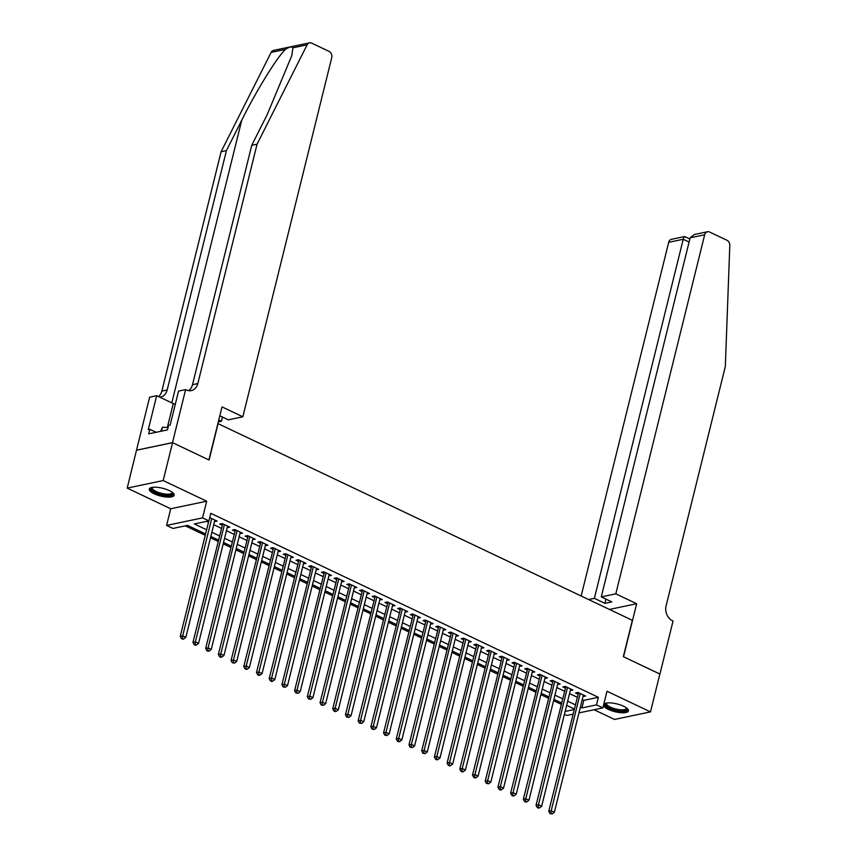 <?xml version="1.0" encoding="UTF-8"?>
<svg xmlns="http://www.w3.org/2000/svg" width="857" height="857" viewBox="0 0 857 857"><rect width="100%" height="100%" fill="white"/><g stroke="black" fill="none" stroke-linecap="round" stroke-linejoin="round"><path stroke-width="1.29" d="M154.121 493.761A12.823 4.017 -166.1 0 0 166.794 497.06A12.823 4.017 -166.1 0 0 174.153 495.25A12.823 4.017 -166.1 0 0 169.29 490.579A12.823 4.017 -166.1 0 0 156.617 487.269A12.823 4.017 -166.1 0 0 149.268 489.09A12.823 4.017 -166.1 0 0 154.121 493.761M603.521 705.204A12.823 4.017 -166.1 0 0 608.406 709.414A12.823 4.017 -166.1 0 0 621.079 712.713A12.823 4.017 -166.1 0 0 628.427 710.903A12.823 4.017 -166.1 0 0 623.575 706.232A12.823 4.017 -166.1 0 0 603.735 704.315M205.584 533.954L187.533 525.384L172.953 528.448L166.59 525.427L202.573 517.874L208.926 520.895L194.346 523.948L206.612 529.776M172.493 442.64L208.894 459.93L222.017 406.893L242.852 416.791L331.723 57.719A4.928 3.931 78.1 0 0 329.034 51.366L311.691 43.129A4.928 3.931 78.1 0 0 309.548 42.85A4.928 3.931 78.1 0 0 307.127 44.832L257.068 144.18L197.828 383.561A11.505 9.159 -101.9 0 1 191.293 390.599A11.505 9.159 -101.9 0 1 186.312 389.946L185.615 389.614L172.493 442.64L136.509 450.193L127.2 488.104L170.714 508.758L166.59 525.427M594.072 709.735L614.523 719.441L650.495 711.888L606.981 691.224L602.857 707.893L578.957 712.906M572.776 714.202L566.873 715.445L564.409 714.277M185.316 525.844L205.251 535.314M210.49 537.8L217.957 541.345M223.195 543.831L230.662 547.377M235.9 549.862L243.367 553.408M248.605 555.893L256.072 559.439M261.321 561.924L268.787 565.47M274.026 567.955L281.492 571.501M286.731 573.986L294.197 577.532M299.436 580.028L306.902 583.563M312.141 586.059L319.607 589.605M324.857 592.091L332.323 595.636M337.562 598.122L345.028 601.668M350.267 604.153L357.733 607.699M362.972 610.184L370.438 613.73M375.677 616.215L383.143 619.761M388.392 622.246L395.859 625.792M401.097 628.277L408.564 631.823M413.802 634.309L421.269 637.854M426.507 640.35L433.974 643.886M439.213 646.382L446.679 649.927M451.928 652.413L459.395 655.959M464.633 658.444L472.1 661.99M477.338 664.475L484.805 668.021M490.043 670.506L497.51 674.052M502.748 676.537L510.215 680.083M515.464 682.568L522.931 686.114M528.169 688.599L535.636 692.145M540.874 694.631L548.341 698.176M553.579 700.672L561.046 704.208M136.574 450.225L172.557 442.673L163.184 480.552L127.2 488.104M172.557 442.673L209.087 460.016L218.085 423.658L632.337 620.307L623.339 656.666L659.869 674.009L650.495 711.888M214.507 521.559L217.1 521.131L209.74 517.639M227.212 527.601L229.805 527.162L222.177 523.541L219.746 524.056L221.974 525.105M239.917 533.632L242.51 533.193L234.882 529.572L232.451 530.087L234.679 531.136M252.622 539.664L255.215 539.224L247.598 535.604L245.166 536.118L247.384 537.178M265.338 545.695L267.93 545.256L260.303 541.635L257.871 542.149L260.089 543.209M278.043 551.726L280.635 551.287L273.008 547.677L270.576 548.18L272.805 549.241M290.748 557.757L293.34 557.329L285.713 553.708L283.281 554.211L285.51 555.272M303.453 563.788L306.045 563.36L298.418 559.739L295.986 560.242L298.215 561.303M316.158 569.819L318.75 569.391L311.134 565.77L308.702 566.284L310.92 567.334M328.874 575.85L331.466 575.422L323.839 571.801L321.407 572.315L323.625 573.365M341.579 581.882L344.171 581.453L336.544 577.832L334.112 578.346L336.34 579.396M354.284 587.923L356.876 587.484L349.249 583.863L346.817 584.378L349.045 585.427M366.989 593.955L369.581 593.515L361.954 589.895L359.522 590.409L361.75 591.459M379.694 599.986L382.286 599.546L374.67 595.926L372.238 596.44L374.455 597.5M392.41 606.017L395.002 605.578L387.375 601.957L384.943 602.471L387.16 603.532M405.115 612.048L407.707 611.609L400.08 607.999L397.648 608.502L399.876 609.563M417.82 618.079L420.412 617.651L412.785 614.03L410.353 614.533L412.581 615.594M430.525 624.11L433.117 623.682L425.49 620.061L423.058 620.564L425.286 621.625M443.23 630.141L445.822 629.713L438.206 626.092L435.774 626.606L437.991 627.656M455.945 636.173L458.538 635.744L450.911 632.123L448.479 632.637L450.696 633.687M468.65 642.204L471.243 641.775L463.616 638.154L461.184 638.669L463.412 639.718M481.355 648.246L483.948 647.806L476.321 644.185L473.889 644.7L476.117 645.75M494.06 654.277L496.653 653.837L489.026 650.217L486.594 650.731L488.822 651.781M506.766 660.308L509.358 659.869L501.741 656.248L499.31 656.762L501.527 657.822M519.481 666.339L522.074 665.9L514.446 662.29L512.015 662.793L514.232 663.854M532.186 672.37L534.779 671.931L527.151 668.321L524.72 668.824L526.948 669.885M544.891 678.401L547.484 677.973L539.856 674.352L537.425 674.855L539.653 675.916M557.596 684.432L560.189 684.004L552.561 680.383L550.14 680.887L552.358 681.947M570.301 690.463L572.894 690.035L565.277 686.414L562.845 686.928L565.063 687.978M582.235 699.623L583.788 700.362L598.368 697.298L210.801 513.322L208.926 520.895M206.708 521.356L208.487 522.202M213.725 524.688L221.202 528.233M226.441 530.719L233.907 534.265M239.146 536.761L246.612 540.306M251.851 542.792L259.317 546.337M264.556 548.823L272.023 552.369M277.261 554.854L284.738 558.4M289.977 560.885L297.443 564.431M302.682 566.916L310.148 570.462M315.387 572.947L322.853 576.493M328.092 578.978L335.558 582.524M340.807 585.01L348.274 588.555M353.512 591.041L360.979 594.587M366.218 597.083L373.684 600.628M378.923 603.114L386.389 606.66M391.628 609.145L399.094 612.691M404.343 615.176L411.81 618.722M417.048 621.207L424.515 624.753M429.753 627.238L437.22 630.784M442.458 633.269L449.925 636.815M455.163 639.301L462.63 642.846M467.879 645.332L475.346 648.878M480.584 651.374L488.051 654.909M493.289 657.405L500.756 660.951M505.994 663.436L513.461 666.982M518.699 669.467L526.166 673.013M531.415 675.498L538.882 679.044M544.12 681.529L551.587 685.075M556.825 687.56L564.292 691.106M569.53 693.592L576.997 697.137M583.017 696.495L585.61 696.066L577.982 692.445L575.55 692.959L577.768 694.009M170.714 508.758L206.698 501.206L163.184 480.552M206.698 501.206L202.573 517.874M598.368 697.298L596.493 704.872L602.857 707.893M574.094 708.889L566.627 705.343M561.389 702.847L553.922 699.312M548.673 696.816L541.206 693.27M535.968 690.785L528.501 687.239M523.263 684.754L515.796 681.208M510.558 678.723L503.091 675.177M497.853 672.691L490.386 669.146M485.137 666.66L477.67 663.114M472.432 660.629L464.965 657.083M459.727 654.598L452.26 651.052M447.022 648.567L439.555 645.021M434.317 642.525L426.85 638.99M421.601 636.494L414.135 632.948M408.896 630.463L401.43 626.917M396.191 624.432L388.724 620.886M383.486 618.4L376.019 614.855M370.781 612.369L363.314 608.824M358.065 606.338L350.599 602.792M345.36 600.307L337.894 596.761M332.655 594.276L325.189 590.73M319.95 588.245L312.484 584.699M307.245 582.203L299.779 578.668M294.529 576.172L287.063 572.626M281.824 570.141L274.358 566.595M269.119 564.11L261.653 560.564M256.414 558.078L248.948 554.533M243.709 552.047L236.243 548.501M230.994 546.016L223.527 542.47M218.289 539.985L210.822 536.439M565.106 711.46L573.911 709.617M580.36 707.196L581.914 707.936L596.493 704.872M211.85 532.272L219.328 535.807M224.566 538.303L232.033 541.849M237.271 544.334L244.738 547.88M249.976 550.365L257.443 553.911M262.681 556.397L270.148 559.942M275.386 562.428L282.864 565.974M288.102 568.459L295.569 572.005M300.807 574.49L308.274 578.036M313.512 580.521L320.979 584.067M326.217 586.552L333.684 590.098M338.922 592.594L346.399 596.129M351.638 598.625L359.104 602.171M364.343 604.656L371.809 608.202M377.048 610.687L384.514 614.233M389.753 616.719L397.22 620.264M402.469 622.75L409.935 626.296M415.174 628.781L422.64 632.327M427.879 634.812L435.345 638.358M440.584 640.843L448.05 644.389M453.289 646.874L460.755 650.42M466.004 652.916L473.471 656.451M478.709 658.947L486.176 662.493M491.415 664.978L498.881 668.524M504.12 671.01L511.586 674.555M516.825 677.041L524.291 680.587M529.54 683.072L537.007 686.618M542.245 689.103L549.712 692.649M554.95 695.134L562.417 698.68M567.655 701.165L575.122 704.711M583.788 700.362L581.914 707.936M583.542 695.081L583.178 696.58M570.837 689.049L570.462 690.538M558.132 683.018L557.757 684.507M545.416 676.987L545.052 678.476M532.711 670.956L532.347 672.445M520.006 664.925L519.642 666.414M507.301 658.894L506.926 660.383M494.596 652.863L494.221 654.352M481.88 646.831L481.516 648.321M469.175 640.8L468.811 642.289M456.47 634.758L456.106 636.248M443.765 628.727L443.39 630.216M431.06 622.696L430.685 624.185M418.345 616.665L417.98 618.154M405.64 610.634L405.275 612.123M392.935 604.603L392.57 606.092M380.229 598.572L379.855 600.061M367.524 592.541L367.15 594.03M354.809 586.509L354.444 587.998M342.104 580.478L341.739 581.967M329.399 574.436L329.034 575.925M316.694 568.405L316.319 569.894M303.989 562.374L303.614 563.863M291.273 556.343L290.909 557.832M278.568 550.312L278.204 551.801M265.863 544.281L265.499 545.77M253.158 538.25L252.783 539.739M240.453 532.218L240.078 533.707M227.737 526.187L227.373 527.676M215.032 520.156L214.668 521.645M578.529 692.702L548.748 811.279L551.18 810.765L580.2 693.506M550.922 813.347L549.948 813.55L552.187 813.946L550.922 813.347L551.18 810.765L554.361 812.275L583.381 695.006M548.748 811.279L549.948 813.55M552.187 813.946L554.361 812.275M626.842 708.193A11.098 3.471 13.9 0 1 614.898 709.832A11.098 3.471 13.9 0 1 606.21 703.083M606.681 703.008A10.273 3.214 -166.1 0 0 606.51 703.383A10.273 3.214 -166.1 0 0 615.187 708.835A10.273 3.214 -166.1 0 0 626.446 708.321A10.273 3.214 -166.1 0 0 626.467 707.903M603.906 704.1A12.737 3.985 -166.1 0 0 614.683 710.314A12.737 3.985 -166.1 0 0 628.406 710.164M172.568 492.539A11.098 3.471 13.9 0 1 160.613 494.189A11.098 3.471 13.9 0 1 151.935 487.44M152.407 487.354A10.273 3.214 -166.1 0 0 152.225 487.729A10.273 3.214 -166.1 0 0 160.902 493.193A10.273 3.214 -166.1 0 0 172.161 492.668A10.273 3.214 -166.1 0 0 172.182 492.25M149.632 488.447A12.737 3.985 -166.1 0 0 160.409 494.66A12.737 3.985 -166.1 0 0 174.132 494.51M168.036 427.643L162.466 427.172L160.666 431.339M161.47 431.167L162.466 427.172M615.808 593.837L704.679 234.764L690.131 237.817L601.271 596.89L615.808 593.837L636.655 603.724L623.532 656.762L659.858 674.052M690.131 237.817L694.341 234.507L707.475 231.754A4.928 3.931 78.1 0 1 709.607 232.033L726.961 240.26A4.928 3.931 78.1 0 1 729.8 245.477L725.333 366.475L666.093 605.856A11.505 9.159 78.1 0 0 672.359 620.682L673.056 621.014L659.933 674.041M609.445 609.434L636.655 603.724M588.609 599.546L594.372 598.336L604.913 603.339L611.823 601.893L601.271 596.89M594.372 598.336L683.233 239.264L668.696 242.317A4.928 3.931 -101.9 0 1 671.492 239.296L684.625 236.543L689.853 238.953M581.164 596.011L668.696 242.317M707.475 231.754A4.928 3.931 78.1 0 0 704.679 234.764M604.913 603.339L605.963 599.118M685.246 237.143C684.636 235.975 683.972 236.682 683.233 239.264L689.092 242.049M257.068 144.18L251.744 145.304L267.095 114.838L291.819 55.534L292.901 47.821C291.98 46.31 289.473 46.835 285.381 49.395C276.768 57.676 256.179 91.088 241.76 120.151L226.419 150.618L167.169 389.999A11.505 9.159 -101.9 0 1 160.645 397.037A11.505 9.159 -101.9 0 1 159.788 397.166M218.771 420.037L221.417 421.29L222.466 417.059M221.417 421.29L218.289 421.944M226.419 150.618L221.095 151.732L161.844 391.113A11.505 9.159 -101.9 0 1 158.566 396.577M188.529 390.653A11.505 9.159 -101.9 0 0 192.504 384.686L251.744 145.304M285.381 49.395L271.144 52.384L221.095 151.732M185.615 389.614L178.556 391.092L170.157 425.029L168.604 425.361L167.479 429.903L148.711 433.846L149.836 429.293L148.282 429.625L156.681 395.688L149.632 397.166L136.509 450.193M242.852 416.791L228.316 419.844L219.81 415.806M175.256 404.44A18.49 5.795 13.9 0 1 173.264 403.561L156.681 395.688M271.144 52.384A4.928 3.931 -101.9 0 1 273.565 50.402L309.548 42.85M156.135 432.282L149.836 429.293M565.824 686.671L536.043 805.248L538.475 804.734L567.495 687.464M538.217 807.315L537.243 807.519L538.507 808.119L539.482 807.915L538.217 807.315L538.475 804.734L541.656 806.244L570.676 688.974M536.043 805.248L537.243 807.519M539.482 807.915L541.656 806.244M553.108 680.64L523.338 799.217L525.769 798.703L554.79 681.433M525.502 801.274L524.538 801.477L525.802 802.088L526.776 801.884L525.502 801.274L525.769 798.703L528.951 800.213L557.971 682.943M523.338 799.217L524.538 801.477M526.776 801.884L528.951 800.213M540.403 674.609L510.633 793.186L513.064 792.671L542.085 675.402M512.797 795.242L511.822 795.446L513.097 796.057L514.071 795.853L512.797 795.242L513.064 792.671L516.235 794.182L545.256 676.912M510.633 793.186L511.822 795.446M514.071 795.853L516.235 794.182M527.698 668.578L497.928 787.144L500.359 786.64L529.38 669.371M500.092 789.211L499.117 789.415L500.392 790.025L501.366 789.822L500.092 789.211L500.359 786.64L503.53 788.151L532.551 670.881M497.928 787.144L499.117 789.415M501.366 789.822L503.53 788.151M514.993 662.547L485.212 781.113L487.644 780.609L516.664 663.339M487.387 783.18L486.412 783.384L488.651 783.78L487.387 783.18L487.644 780.609L490.825 782.12L519.845 664.85M485.212 781.113L486.412 783.384M488.651 783.78L490.825 782.12M502.288 656.516L472.507 775.082L474.939 774.578L503.959 657.308M474.682 777.149L473.707 777.353L474.971 777.952L475.946 777.749L474.682 777.149L474.939 774.578L478.12 776.078L507.14 658.819M472.507 775.082L473.707 777.353M475.946 777.749L478.12 776.078M489.572 650.474L459.802 769.05L462.234 768.547L491.254 651.277M461.966 771.118L461.002 771.321L462.266 771.921L463.241 771.718L461.966 771.118L462.234 768.547L465.415 770.047L494.435 652.788M459.802 769.05L461.002 771.321M463.241 771.718L465.415 770.047M476.867 644.443L447.097 763.019L449.529 762.505L478.549 645.246M449.261 765.087L448.286 765.29L449.561 765.89L450.536 765.687L449.261 765.087L449.529 762.505L452.7 764.016L481.72 646.756M447.097 763.019L448.286 765.29M450.536 765.687L452.7 764.016M464.162 638.411L434.392 756.988L436.824 756.474L465.844 639.215M436.556 759.056L435.581 759.259L436.856 759.859L437.831 759.656L436.556 759.056L436.824 756.474L439.995 757.984L469.015 640.715M434.392 756.988L435.581 759.259M437.831 759.656L439.995 757.984M451.457 632.38L421.676 750.957L424.108 750.443L453.128 633.184M423.851 753.024L422.876 753.228L425.115 753.624L423.851 753.024L424.108 750.443L427.289 751.953L456.31 634.683M421.676 750.957L422.876 753.228M425.115 753.624L427.289 751.953M438.752 626.349L408.971 744.926L411.403 744.412L440.423 627.142M411.146 746.993L410.171 747.197L412.41 747.593L411.146 746.993L411.403 744.412L414.584 745.922L443.605 628.652M408.971 744.926L410.171 747.197M412.41 747.593L414.584 745.922M426.036 620.318L396.266 738.895L398.698 738.38L427.718 621.111M398.43 740.951L397.466 741.155L398.73 741.766L399.705 741.562L398.43 740.951L398.698 738.38L401.879 739.891L430.9 622.621M396.266 738.895L397.466 741.155M399.705 741.562L401.879 739.891M413.331 614.287L383.561 732.864L385.993 732.349L415.013 615.08M385.725 734.92L384.75 735.124L387 735.531L385.725 734.92L385.993 732.349L389.164 733.86L418.184 616.59M383.561 732.864L384.75 735.124M387 735.531L389.164 733.86M400.626 608.256L370.856 726.822L373.288 726.318L402.308 609.048M373.02 728.889L372.045 729.093L374.295 729.5L373.02 728.889L373.288 726.318L376.459 727.829L405.479 610.559M370.856 726.822L372.045 729.093M374.295 729.5L376.459 727.829M387.921 602.225L358.14 720.791L360.572 720.287L389.592 603.017M360.315 722.858L359.34 723.062L361.579 723.458L360.315 722.858L360.572 720.287L363.754 721.798L392.774 604.528M358.14 720.791L359.34 723.062M361.579 723.458L363.754 721.798M375.216 596.193L345.435 714.759L347.867 714.256L376.887 596.986M347.61 716.827L346.635 717.03L348.874 717.427L347.61 716.827L347.867 714.256L351.049 715.756L380.069 598.497M345.435 714.759L346.635 717.03M348.874 717.427L351.049 715.756M362.5 590.152L332.73 708.728L335.162 708.225L364.182 590.955M334.894 710.796L333.93 710.999L335.194 711.599L336.169 711.396L334.894 710.796L335.162 708.225L338.344 709.725L367.364 592.466M332.73 708.728L333.93 710.999M336.169 711.396L338.344 709.725M349.795 584.12L320.025 702.697L322.457 702.183L351.477 584.924M322.189 704.765L321.214 704.968L323.464 705.365L322.189 704.765L322.457 702.183L325.628 703.693L354.648 586.434M320.025 702.697L321.214 704.968M323.464 705.365L325.628 703.693M337.09 578.089L307.32 696.666L309.752 696.152L338.772 578.893M309.484 698.734L308.509 698.937L310.759 699.333L309.484 698.734L309.752 696.152L312.923 697.662L341.943 580.393M307.32 696.666L308.509 698.937M310.759 699.333L312.923 697.662M324.385 572.058L294.604 690.635L297.036 690.121L326.056 572.862M296.779 692.702L295.804 692.906L298.043 693.302L296.779 692.702L297.036 690.121L300.218 691.631L329.238 574.361M294.604 690.635L295.804 692.906M298.043 693.302L300.218 691.631M311.68 566.027L281.899 684.604L284.331 684.09L313.351 566.82M284.074 686.661L283.099 686.875L285.338 687.271L284.074 686.661L284.331 684.09L287.513 685.6L316.533 568.33M281.899 684.604L283.099 686.875M285.338 687.271L287.513 685.6M298.964 559.996L269.194 678.573L271.626 678.058L300.646 560.789M271.358 680.629L270.394 680.833L271.658 681.444L272.633 681.24L271.358 680.629L271.626 678.058L274.808 679.569L303.828 562.299M269.194 678.573L270.394 680.833M272.633 681.24L274.808 679.569M286.259 553.965L256.489 672.541L258.921 672.027L287.941 554.758M258.653 674.598L257.678 674.802L258.953 675.412L259.928 675.209L258.653 674.598L258.921 672.027L262.092 673.538L291.112 556.268M256.489 672.541L257.678 674.802M259.928 675.209L262.092 673.538M273.554 547.934L243.784 666.5L246.216 665.996L275.236 548.726M245.948 668.567L244.973 668.771L246.248 669.381L247.223 669.178L245.948 668.567L246.216 665.996L249.387 667.507L278.407 550.237M243.784 666.5L244.973 668.771M247.223 669.178L249.387 667.507M260.849 541.903L231.069 660.468L233.5 659.965L262.521 542.695M233.243 662.536L232.268 662.74L234.507 663.136L233.243 662.536L233.5 659.965L236.682 661.465L265.702 544.206M231.069 660.468L232.268 662.74M234.507 663.136L236.682 661.465M248.144 535.871L218.364 654.437L220.795 653.934L249.815 536.664M220.538 656.505L219.563 656.708L220.827 657.308L221.802 657.105L220.538 656.505L220.795 653.934L223.977 655.434L252.997 538.175M218.364 654.437L219.563 656.708M221.802 657.105L223.977 655.434M235.429 529.83L205.659 648.406L208.09 647.903L237.11 530.633M207.823 650.474L206.858 650.677L208.122 651.277L209.097 651.074L207.823 650.474L208.09 647.903L211.272 649.402L240.292 532.143M205.659 648.406L206.858 650.677M209.097 651.074L211.272 649.402M222.724 523.798L192.954 642.375L195.385 641.861L224.405 524.602M195.117 644.443L194.143 644.646L195.417 645.246L196.392 645.042L195.117 644.443L195.385 641.861L198.556 643.371L227.576 526.102M192.954 642.375L194.143 644.646M196.392 645.042L198.556 643.371M208.808 520.917L180.249 636.344L182.68 635.83L211.7 518.571M182.412 638.411L181.438 638.615L182.712 639.215L183.687 639.011L182.412 638.411L182.68 635.83L185.851 637.34L214.871 520.07M180.249 636.344L181.438 638.615M183.687 639.011L185.851 637.34M241.76 120.151L171.796 402.865M167.169 389.999L161.844 391.113M192.504 384.686L197.828 383.561M307.127 44.832L292.901 47.821M167.319 427.579L173.264 403.561"/></g></svg>

